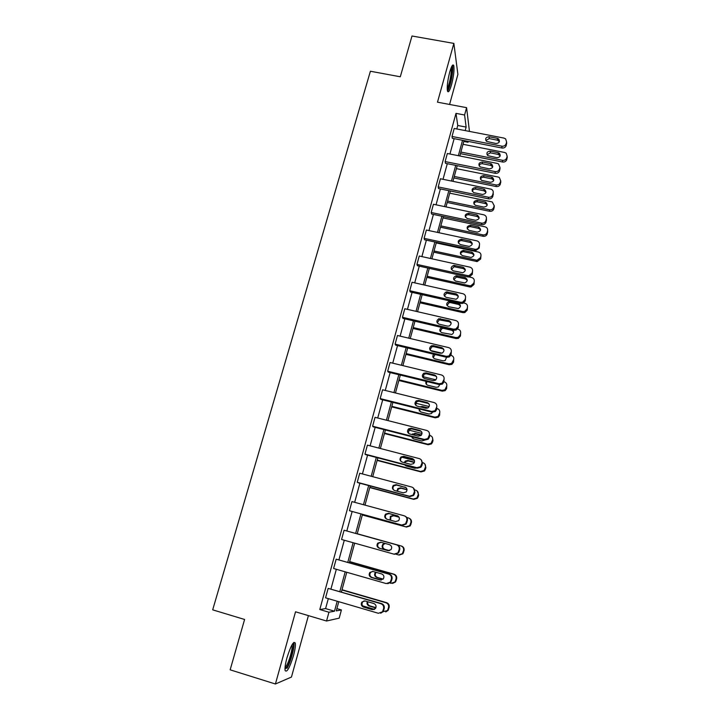 <?xml version="1.0" encoding="UTF-8"?>
<svg xmlns="http://www.w3.org/2000/svg" width="720" height="720" viewBox="0 0 720 720"><rect width="100%" height="100%" fill="white"/><g stroke="black" fill="none" stroke-linecap="round" stroke-linejoin="round"><path stroke-width="1.08" d="M286.938 657.918C290.808 645.66 293.598 640.728 295.29 643.104C295.686 645.534 295.083 649.719 293.481 655.668C289.674 667.863 286.884 672.813 285.111 670.527C284.715 668.106 285.327 663.903 286.938 657.918M449.721 72.045C451.53 65.934 452.871 63.783 453.753 65.574C454.455 69.66 453.726 76.023 451.557 84.654C449.757 90.783 448.407 92.952 447.498 91.161C446.796 87.129 447.534 80.757 449.721 72.045M449.586 104.454L457.893 74.385L453.861 43.407L437.49 102.177L466.596 107.667L469.458 131.418M336.888 608.607L341.415 609.939L339.192 618.147L326.538 621.009L295.533 611.793L275.418 684L230.148 669.825L244.593 619.47L212.688 609.84L370.404 71.244L400.293 76.779L411.993 36L453.861 43.407M275.418 684L291.456 677.052L308.412 615.618M468.288 141.426L468.054 142.281L467.937 141.363M463.788 141.444L468.054 142.281M387.765 583.686L390.879 582.156L392.022 578.925C392.4 576.585 391.509 574.983 389.358 574.128L336.168 559.17L388.746 574.119C390.906 574.974 391.797 576.585 391.419 578.943L390.276 582.174L386.253 583.578L333.603 568.503L336.168 559.17M405.144 516.204C406.989 517.149 407.727 518.661 407.358 520.731L406.098 524.07L402.264 525.285L349.443 510.732L351.945 501.579L404.172 515.781C406.314 516.6 407.205 518.166 406.827 520.479L405.567 523.836L401.715 525.051L349.443 510.732M421.353 460.026L422.388 463.68L421.911 465.498L420.939 467.19L417.357 468.18L365.661 454.644L364.959 454.104L367.416 445.131L419.283 458.604C421.416 459.387 422.298 460.917 421.938 463.176L420.48 466.695L416.88 467.685L364.959 454.104M436.743 407.007L436.662 409.536L435.384 411.48L432.144 412.191L380.808 399.357L380.178 398.574L382.59 389.781L434.097 402.552C436.212 403.308 437.094 404.793 436.743 407.007L434.997 410.751L431.739 411.462L380.178 398.574M451.26 351.936L451.116 354.663L449.37 356.913L446.652 357.3L395.658 345.132L395.1 344.124L397.467 335.502L448.623 347.598C450.72 348.318 451.602 349.767 451.26 351.936L449.037 355.95L446.31 356.337L395.1 344.124M465.498 297.927L465.3 300.852L462.78 303.399L460.872 303.462L410.229 291.951L409.743 290.718L412.056 282.258L462.861 293.706C464.958 294.399 465.831 295.803 465.498 297.927L465.048 299.646L462.51 302.211L460.602 302.274L409.743 290.718M479.466 244.962L479.214 248.058L475.569 250.74L424.521 239.769L424.098 238.329L426.375 230.022L476.838 240.849C478.908 241.506 479.79 242.874 479.466 244.962L479.025 246.645C478.44 248.337 477.225 249.228 475.362 249.336L424.098 238.329M493.218 192.762L492.858 196.272C492.12 198.225 490.671 199.08 488.511 198.846L438.543 188.559L438.192 186.921L440.424 178.767L491.265 189.216C492.849 190.026 493.488 191.286 493.164 192.996L492.732 194.643C491.985 196.605 490.536 197.469 488.367 197.226L438.192 186.921M506.61 142.047L506.25 145.458C505.521 147.366 504.09 148.221 501.948 148.005L452.313 138.303L452.016 136.467L454.203 128.466L503.991 138.096L505.638 138.888L506.61 142.011L506.178 143.622C505.449 145.548 504.009 146.403 501.858 146.187L452.016 136.467M456.795 128.97L457.749 125.478L455.994 113.364L319.788 609.525L325.584 608.589L328.311 598.635M330.975 588.906L336.339 569.286M338.94 559.791L344.286 540.234M346.824 530.973L352.134 511.551M354.663 502.317L359.883 483.21M362.421 473.931L367.569 455.139M370.116 445.833L375.165 427.356M377.73 418.005L382.698 399.834M385.263 390.447L390.15 372.573M392.733 363.15L397.539 345.582M400.122 336.123L404.847 318.852M407.448 309.357L412.092 292.374M414.702 282.852L419.265 266.148M421.884 256.59L426.375 240.165M428.994 230.589L433.413 214.434M436.041 204.822L440.388 188.946M443.025 179.298L447.3 163.683M449.946 154.017L454.14 138.663M499.941 167.283L499.59 170.748C498.852 172.674 497.412 173.529 495.261 173.304L445.464 163.314L445.131 161.577L447.345 153.504L497.295 163.422L498.537 163.917L499.914 167.382L499.482 169.011C498.753 170.955 497.304 171.81 495.144 171.594L445.131 161.577M486.423 218.475L486.063 222.048C485.352 223.974 483.921 224.838 481.797 224.649L431.568 214.047L431.181 212.499L433.431 204.273L483.831 214.821C485.829 215.496 486.666 216.846 486.351 218.853L485.91 220.518C485.19 222.453 483.759 223.326 481.617 223.137L431.181 212.499M472.518 271.314L472.293 274.329L469.251 276.984L467.883 276.93L417.411 265.734L416.952 264.402L419.247 256.014L469.881 267.147C471.969 267.822 472.842 269.217 472.518 271.314L472.068 273.015L469.008 275.679L467.64 275.634L416.952 264.402M458.415 324.801L458.244 327.627L456.147 330.039L453.798 330.255L402.975 318.411L402.453 317.295L404.793 308.745L455.778 320.526C457.875 321.228 458.757 322.65 458.415 324.801L457.956 326.529L455.859 328.95L453.492 329.175L402.453 317.295M444.042 379.332L443.925 381.96L442.44 384.057L439.434 384.615L388.269 372.114L387.675 371.223L390.06 362.511L441.396 374.94C443.502 375.678 444.384 377.145 444.042 379.332L442.08 383.211L439.065 383.76L387.675 371.223M429.093 432.324L429.795 435.582L429.318 437.373L428.22 439.191L424.782 440.046L373.266 426.87L372.609 426.204L375.039 417.321L426.726 430.443C428.85 431.208 429.732 432.711 429.372 434.952L427.788 438.579L424.35 439.434L372.609 426.204M413.379 487.962L414.909 492.066L414.432 493.893L413.568 495.486L409.851 496.584L357.975 482.697L357.237 482.274L359.721 473.22L411.759 487.044C413.901 487.854 414.783 489.402 414.423 491.679L413.073 495.117L409.338 496.224L357.237 482.274M394.686 554.283L398.529 552.96L399.726 549.684C400.104 547.362 399.213 545.778 397.071 544.941L344.097 530.235L396.495 544.797C398.655 545.643 399.537 547.227 399.159 549.558L397.962 552.852L394.02 554.166L341.559 539.478L344.097 530.235M380.664 613.215L383.139 611.649L384.237 608.472C384.615 606.105 383.733 604.476 381.573 603.603L328.149 588.393L380.925 603.729C383.094 604.611 383.976 606.24 383.589 608.616L382.5 611.811L378.396 613.287L325.566 597.825L328.149 588.393M455.994 113.364L464.589 115.002L466.596 107.667M326.538 621.009L328.941 612.234L334.485 611.208L337.203 601.236M319.788 609.525L328.941 612.234M465.174 130.59L466.128 127.089L464.589 115.002M339.849 591.489L345.195 571.824M347.787 562.311L353.115 542.709M355.635 533.421L360.936 513.963M363.447 504.711L368.658 485.559M371.187 476.262L376.308 457.434M378.846 448.101L383.877 429.579M386.424 420.21L391.374 402.003M393.93 392.598L398.799 374.688M401.373 365.247L406.161 347.643M408.735 338.166L413.442 320.85M416.025 311.346L420.66 294.318M423.252 284.778L427.806 268.038M430.407 258.471L434.88 242.01M437.49 232.407L441.891 216.225M444.51 206.595L448.839 190.683M451.467 181.017L455.715 165.375M458.352 155.691L462.537 140.301M338.769 601.695L336.276 610.884L341.415 609.939M464.022 140.598L459.837 155.979M457.209 165.672L452.952 181.323M450.333 190.989L446.004 206.901M443.385 216.54L438.993 232.731M436.383 242.334L431.91 258.795M429.309 268.371L424.764 285.12M422.172 294.66L417.546 311.697M414.954 321.21L410.256 338.526M407.682 348.003L402.894 365.616M400.329 375.066L395.46 392.976M392.904 402.381L387.963 420.597M385.416 429.975L380.385 448.497M377.847 457.83L372.726 476.676M370.206 485.973L364.995 505.134M362.484 514.386L357.192 533.862M354.672 543.15L349.344 562.752M346.761 572.274L341.415 591.939M457.749 125.478L466.128 127.089M325.584 608.589L334.485 611.208M497.376 138.348L498.636 138.933C500.193 141.597 499.32 143.127 496.008 143.514L486.576 141.408C484.875 138.744 485.712 137.187 489.096 136.746L497.376 138.348L497.484 140.193L499.41 141.633M485.838 140.535L489.24 138.591L497.484 140.193M460.467 153.657L502.641 162.009C504.711 162.225 506.106 161.397 506.808 159.543L507.15 156.249L506.214 153.234L504.621 152.469L463.014 144.297M507.213 157.977L507.15 156.258L506.736 157.833C506.034 159.696 504.639 160.524 502.551 160.308L460.899 152.073M500.202 155.853L498.321 154.422L490.347 152.847L487.044 154.764M498.222 152.694L490.212 151.119C486.936 151.542 486.126 153.054 487.773 155.637L496.899 157.707C500.103 157.329 500.949 155.853 499.437 153.261L498.222 152.694L498.321 154.422M490.662 163.647L491.598 164.007C493.596 166.707 492.822 168.327 489.276 168.867L480.15 166.914C478.008 164.232 478.746 162.594 482.346 161.991L490.662 163.647L490.797 165.393L492.732 166.869M479.07 165.816C479.646 164.259 480.798 163.575 482.517 163.746L490.797 165.393M483.876 189.189L484.407 189.351C486.918 192.006 486.27 193.716 482.481 194.454L473.724 192.627C471.096 189.999 471.699 188.289 475.542 187.488L483.876 189.189L484.047 190.836L485.982 192.33M472.248 191.34C472.779 189.693 473.949 188.964 475.74 189.135L484.047 190.836M453.87 177.948L496.179 186.543C498.258 186.768 499.653 185.94 500.364 184.068L500.715 180.738M456.408 168.624L498.15 177.021L499.347 177.507L500.688 180.864L500.265 182.448C499.554 184.329 498.159 185.157 496.062 184.941L454.275 176.463M493.74 180.324L491.859 178.857L483.849 177.246C482.166 177.075 481.05 177.75 480.501 179.271M491.733 177.228L483.687 175.608C480.204 176.184 479.493 177.768 481.563 180.369L490.392 182.286C493.821 181.764 494.568 180.198 492.633 177.579L491.733 177.228L491.859 178.857M447.21 202.464L489.654 211.302C491.742 211.536 493.146 210.708 493.857 208.818L494.217 205.434M449.739 193.158L491.625 201.798L492.318 202.023L494.154 205.695L493.74 207.288C493.02 209.187 491.616 210.024 489.519 209.79L447.588 201.069M487.224 205.002L485.847 203.679L477.297 201.861C475.551 201.69 474.417 202.41 473.913 204.021M485.181 201.987L477.108 200.313C473.4 201.087 472.815 202.752 475.353 205.299L483.822 207.09C487.494 206.379 488.115 204.723 485.685 202.14L485.181 201.987L485.334 203.526M451.692 66.528C453.96 67.527 449.712 89.748 447.264 89.82L447.255 89.82M447.192 88.299C449.325 85.725 452.106 71.163 451.062 67.95M447.498 91.143C450.18 88.569 453.942 69.03 452.421 65.421L452.403 65.367M292.725 643.671L292.896 643.797C294.732 645.057 290.835 660.879 287.217 666.819L284.976 669.114M285.03 667.656L286.461 665.775C289.449 660.852 292.878 648.099 292.023 645.12L291.96 644.904M286.983 668.358C290.682 662.229 294.912 646.452 293.859 642.771L293.769 642.447M477.036 214.974L477.09 214.983C480.141 217.503 479.664 219.276 475.668 220.302L467.244 218.529C464.139 216 464.616 214.236 468.666 213.219L477.036 214.974L477.234 216.513L479.169 218.025M465.363 217.116C465.84 215.37 467.019 214.587 468.9 214.767L477.234 216.513M440.496 227.205L483.165 236.304C485.226 236.493 486.603 235.656 487.296 233.793L487.647 230.355M443.016 217.926L485.145 226.836C487.071 227.493 487.881 228.798 487.575 230.751L487.152 232.362C486.45 234.243 485.073 235.08 483.003 234.891L440.847 225.909M480.636 229.905L478.746 228.411L470.691 226.701C468.864 226.53 467.721 227.295 467.262 229.005M478.566 226.971L470.475 225.252C466.56 226.233 466.101 227.952 469.098 230.4L477.243 232.128C481.113 231.147 481.572 229.428 478.62 226.98L478.746 228.411M470.124 241.002C473.166 243.216 472.869 245.025 469.242 246.438L460.296 244.557C457.245 242.271 457.578 240.462 461.304 239.139L470.124 241.002L470.349 242.442L472.284 243.945M458.415 243.153C458.748 241.488 459.801 240.633 461.574 240.579L470.349 242.442M433.71 252.171L477.153 261.585L480.672 258.993L480.924 256.041C481.239 254.016 480.393 252.693 478.386 252.045L436.221 242.919M480.924 256.041L480.501 257.67L476.964 260.271L434.034 250.974M473.985 255.024L472.104 253.53L463.617 251.721C461.889 251.766 460.872 252.603 460.557 254.232M471.888 252.189L463.365 250.371C459.765 251.64 459.441 253.395 462.393 255.618L471.042 257.454C474.552 256.095 474.84 254.34 471.888 252.189L472.104 253.53M463.14 267.282C466.092 269.244 465.957 271.062 462.726 272.745L453.276 270.837C450.306 268.794 450.495 266.967 453.843 265.365L463.14 267.282L463.401 268.614L465.327 270.108M451.413 269.451L454.14 266.706L463.401 268.614M426.87 277.362L469.728 286.956L471.051 287.001L473.994 284.436L474.219 281.565C474.534 279.522 473.688 278.181 471.672 277.524L469.242 276.984L469.008 275.679M474.219 281.565L473.787 283.212L470.835 285.786L469.503 285.732L427.167 276.273M467.262 280.359L465.399 278.883L456.435 277.02L453.798 279.702M465.156 277.641L456.156 275.769C452.925 277.317 452.745 279.081 455.616 281.07L464.76 282.933C467.874 281.304 468.009 279.54 465.156 277.641L465.399 278.883M456.102 293.814C458.937 295.56 458.937 297.378 456.093 299.259L446.184 297.369C443.313 295.533 443.367 293.706 446.346 291.897L456.102 293.814L456.39 295.038L458.289 296.505M444.348 296.019L446.679 293.13L456.39 295.038M419.958 302.787L462.969 312.642L464.805 312.579L467.244 310.113L467.442 307.323C467.766 305.271 466.92 303.903 464.895 303.237L463.734 302.967M467.442 307.323L467.01 308.988L464.562 311.463L462.708 311.526L420.228 301.806M460.476 305.91L458.631 304.47L450.486 302.616L449.235 302.607L446.994 305.433M458.352 303.327L448.929 301.464C446.049 303.21 445.995 304.974 448.776 306.756L458.361 308.601C461.106 306.783 461.106 305.028 458.352 303.327L458.631 304.47M448.983 320.598C451.719 322.182 451.836 323.982 449.325 325.989L447.516 326.133L439.029 324.153C436.257 322.488 436.194 320.679 438.84 318.726L448.983 320.598L449.307 321.714L451.17 323.127M437.238 322.875L439.209 319.851L449.307 321.714M412.992 328.446L456.138 338.562L458.415 338.355L460.44 336.024L460.611 333.333C460.935 331.254 460.089 329.868 458.055 329.184L457.488 329.049M460.611 333.333L460.17 335.007L458.136 337.347L455.85 337.554L413.226 327.573M453.609 331.686L451.791 330.291L443.628 328.392L442.035 328.473L440.127 331.416M442.035 328.473L441.693 327.429C439.128 329.319 439.191 331.074 441.873 332.685L451.827 334.467C453.744 333.315 454.086 331.839 452.88 330.039M441.801 347.652C444.447 349.11 444.654 350.874 442.422 352.962L440.316 353.232L431.802 351.207C429.12 349.677 428.967 347.886 431.334 345.843L433.287 345.636L441.801 347.652L443.97 349.992M430.074 350.01L431.73 346.851L433.683 346.644L442.161 348.651M405.954 354.348L449.244 364.734L451.872 364.365L453.564 362.187L453.708 359.586C454.041 357.48 453.186 356.085 451.152 355.383L450.873 355.32M453.708 359.586L451.566 363.456L448.929 363.834L406.161 353.583M430.443 350.451L441.9 353.178M435.006 354.519L433.224 357.687M433.656 354.204C432.243 356.247 432.657 357.804 434.907 358.857L443.133 360.828L445.176 360.567L446.571 357.282M434.547 374.967C437.103 376.326 437.391 378.072 435.393 380.205L433.053 380.61L424.503 378.522C421.902 377.1 421.668 375.327 423.801 373.221L426.006 372.897L434.547 374.967L436.671 377.073M422.874 377.451L424.233 374.112L426.429 373.788L434.934 375.858M398.853 380.493L442.287 391.149L445.194 390.618L446.625 388.593L446.742 386.082C447.084 383.958 446.229 382.545 444.186 381.825L443.97 381.78M446.742 386.082L444.861 389.826L441.936 390.357L399.033 379.836M422.757 376.614L435.888 379.809M426.888 381.546L426.285 384.228M426.051 381.348C425.403 383.229 426.006 384.543 427.869 385.272L436.131 387.297L438.399 386.91L439.704 384.669M427.221 402.552C429.705 403.83 430.047 405.558 428.247 407.718L425.709 408.249L417.132 406.107C414.612 404.766 414.315 403.02 416.241 400.869L418.653 400.428L427.221 402.552L429.255 404.379M415.647 405.198L416.709 401.643L419.112 401.202L427.644 403.326M391.689 406.881L435.258 417.816L438.39 417.132L439.623 415.251L439.713 412.83C440.055 410.697 439.2 409.257 437.157 408.528L436.941 408.474M439.713 412.83L438.03 416.448L434.88 417.141L391.833 406.341M415.566 403.155L429.183 406.539M427.041 408.276L421.362 407.16M419.265 408.978L419.328 411.057M427.995 407.889L422.235 406.458L419.994 406.818M418.68 408.825L420.768 411.948L429.057 414.027L431.514 413.514L432.459 412.254M419.823 430.416C422.244 431.631 422.64 433.332 420.993 435.519L418.302 436.158L409.689 433.962C407.232 432.684 406.881 430.956 408.645 428.778L411.228 428.229L419.823 430.416L421.713 431.91M408.411 433.26L409.149 429.435L411.723 428.886L420.282 431.064M384.453 433.521L428.175 444.744L431.487 443.916L432.549 442.161L433.008 440.433L432.333 437.292M429.831 435.42L430.047 435.483C432.108 436.221 432.963 437.679 432.612 439.839L431.091 443.34L427.761 444.168L384.57 433.089M408.591 430.011L422.028 433.44M421.155 435.375L415.539 433.944L412.758 434.745M411.957 436.761L412.353 438.183M421.497 434.97L415.08 433.332L411.957 434.538M411.525 436.653L413.604 438.876L421.92 441L424.845 440.064M412.353 458.55C414.72 459.72 415.152 461.412 413.64 463.608L410.814 464.355L402.174 462.096C399.771 460.863 399.384 459.153 401.004 456.957L403.722 456.3L412.353 458.55L414 459.666M401.193 461.637C400.212 460.17 400.329 458.784 401.544 457.488L404.253 456.84L412.848 459.072M377.145 460.413L421.011 471.924L424.476 470.97L425.412 469.332L425.871 467.586L424.881 464.058M422.514 462.591L422.883 462.69C424.944 463.455 425.799 464.922 425.448 467.109L424.044 470.511L420.57 471.465L377.226 460.098M401.895 457.227L414.423 460.485M414.36 462.528L408.348 460.962L405.738 461.583L404.91 462.807M405 464.94L405.405 465.597M414.477 462.186L407.853 460.458L405.225 461.088L404.307 462.654M404.712 464.868L406.368 466.056L414.711 468.243L416.745 468.018M404.811 486.963C407.133 488.106 407.592 489.78 406.188 491.985L403.254 492.831L394.587 490.509C392.229 489.321 391.806 487.62 393.309 485.406L396.153 484.659L406.089 487.683M394.011 490.293C392.679 488.844 392.634 487.35 393.894 485.82L396.72 485.073L405.342 487.368M369.774 487.566L413.784 499.365L417.375 498.303L418.203 496.764L418.671 495L417.195 491.04M414.864 489.96L415.638 490.167C417.708 490.941 418.563 492.435 418.212 494.64L416.907 497.961L413.307 499.023L369.828 487.368M396.162 484.974L405.999 487.602M407.025 489.816L401.094 488.232L398.358 488.952L397.476 491.283M407.016 489.573L400.563 487.854L397.818 488.574L396.963 491.148M397.188 515.664C399.474 516.78 399.96 518.445 398.646 520.668L395.613 521.586L386.919 519.21C384.606 518.049 384.147 516.357 385.56 514.134L388.494 513.297L397.98 516.006M386.865 519.192C385.119 517.842 384.885 516.249 386.181 514.413L389.106 513.585L397.755 515.943M362.322 514.971L406.485 527.067L410.184 525.906L411.399 522.675C411.759 520.677 411.048 519.228 409.275 518.31M406.755 517.473L408.33 517.905C410.409 518.697 411.264 520.209 410.904 522.441L409.689 525.681L405.972 526.851L362.349 514.899M399.078 517.221L393.759 515.772L390.933 516.573L390.582 520.209M399.015 517.086L393.201 515.502L390.357 516.312L390.078 520.074M389.493 544.653C391.743 545.751 392.247 547.416 391.014 549.639L387.9 550.638L379.17 548.199C376.893 547.056 376.416 545.373 377.739 543.141L380.772 542.232L389.493 544.653M388.449 550.737L379.827 548.325C377.559 547.191 377.082 545.508 378.396 543.294L381.051 542.304M400.95 545.913L357.228 533.745L400.95 545.913C403.029 546.723 403.893 548.262 403.533 550.512L402.372 553.689L398.574 554.949L396.342 554.328M385.299 543.492L383.454 544.455C382.185 546.597 382.644 548.217 384.84 549.315L389.538 550.629M401.49 546.048C403.56 546.858 404.415 548.379 404.055 550.62L402.903 553.788L399.204 555.066M384.759 543.339L382.842 544.311C381.564 546.462 382.023 548.091 384.228 549.189L389.448 550.647M381.717 573.939C383.931 575.028 384.462 576.684 383.292 578.916L380.115 579.987L371.349 577.485C369.099 576.351 368.604 574.677 369.855 572.436L372.96 571.446L381.717 573.939M381.312 580.068L372.042 577.476C369.801 576.36 369.306 574.686 370.557 572.454L372.609 571.374M349.623 561.744L393.498 574.2C395.586 575.028 396.45 576.585 396.081 578.853L394.983 581.976L391.095 583.326L390.006 583.011M349.659 561.6L394.074 574.209C396.144 575.037 397.008 576.585 396.639 578.844L395.541 581.958L392.553 583.434M376.137 572.355L375.912 572.598C374.706 574.749 375.183 576.36 377.352 577.44L383.139 579.096M375.633 572.211L375.264 572.58C374.049 574.74 374.535 576.36 376.704 577.449L382.995 579.24M373.86 603.522C376.056 604.602 376.596 606.258 375.48 608.499L372.24 609.633L363.447 607.059C361.224 605.943 360.711 604.269 361.908 602.019L365.076 600.966L373.86 603.522M374.031 609.579L364.176 606.924C361.962 605.817 361.449 604.143 362.637 601.902L364.185 600.858M341.946 589.995L385.974 602.766C388.071 603.612 388.926 605.178 388.557 607.482L387.504 610.56L382.752 611.748M374.544 609.345L362.646 605.88M342.018 589.725L386.577 602.649C388.665 603.495 389.52 605.052 389.151 607.347L388.107 610.407L385.731 611.919M367.866 601.785C367.353 603.72 368.001 605.079 369.792 605.853L375.921 607.635M380.34 603.243L369.333 600.048M367.299 601.614C366.588 603.657 367.191 605.115 369.108 605.979L375.804 607.932M501.948 148.005L501.858 146.187M506.673 143.838L506.61 142.011M506.25 145.458L506.178 143.622M489.096 136.746L489.24 138.591M502.551 160.308L502.641 162.009M506.736 157.833L506.808 159.543M490.347 152.847L490.212 151.119M495.261 173.304L495.144 171.594M500.013 169.119L499.914 167.382M499.59 170.748L499.482 169.011M482.346 161.991L482.517 163.746M488.511 198.846L488.367 197.226M493.29 194.625L493.164 192.996M492.858 196.272L492.732 194.643M475.542 187.488L475.74 189.135M496.062 184.941L496.179 186.543M500.265 182.448L500.364 184.068M500.688 180.864L500.778 182.484M483.849 177.246L483.687 175.608M489.519 209.79L489.654 211.302M493.74 207.288L493.857 208.818M494.154 205.695L494.28 207.225M477.297 201.861L477.108 200.313M481.698 224.631L481.518 223.119M486.504 220.383L486.351 218.853M486.063 222.048L485.91 220.518M468.666 213.219L468.9 214.767M482.904 234.873L483.075 236.286M487.152 232.362L487.296 233.793M487.575 230.751L487.719 232.182M470.691 226.701L470.475 225.252M474.822 250.659L474.615 249.246M479.214 248.058L479.025 246.645M461.727 239.193L461.988 240.642M476.235 260.19L476.433 261.504M480.501 257.67L480.672 258.993M464.013 251.775L463.77 250.425M467.883 276.93L467.64 275.634M472.293 274.329L472.068 273.015M454.716 265.419L455.013 266.76M469.503 285.732L469.728 286.956M473.787 283.212L473.994 284.436M457.281 277.083L457.011 275.823M460.872 303.462L460.602 302.274M465.3 300.852L465.048 299.646M447.642 291.906L447.975 293.139M462.708 311.526L462.969 312.642M467.01 308.988L467.244 310.113M450.486 302.616L450.18 301.464M453.798 330.255L453.492 329.175M458.244 327.627L457.956 326.529M440.505 318.636L440.856 319.761M455.85 337.554L456.138 338.562M460.17 335.007L460.44 336.024M451.791 330.291L451.638 329.751M443.628 328.392L443.448 327.843M446.652 357.3L446.31 356.337M451.116 354.663L450.801 353.682M433.287 345.636L433.683 346.644M448.929 363.834L449.244 364.734M453.267 361.278L453.564 362.187M439.434 384.615L439.065 383.76M443.925 381.96L443.574 381.105M426.006 372.897L426.429 373.788M441.936 390.357L442.287 391.149M446.301 387.792L446.625 388.593M432.144 412.191L431.739 411.462M436.662 409.536L436.275 408.789M418.653 400.428L419.112 401.202M434.88 417.141L435.258 417.816M439.263 414.558L439.623 415.251M422.658 407.178L422.235 406.458M424.782 440.046L424.35 439.434M429.795 435.582L429.372 434.952M429.318 437.373L428.904 436.752M411.228 428.229L411.723 428.886M427.761 444.168L428.175 444.744M432.162 441.585L432.549 442.161M432.612 439.839L433.008 440.433M415.539 433.944L415.08 433.332M417.357 468.18L416.88 467.685M422.388 463.68L421.938 463.176M421.911 465.498L421.452 464.994M403.722 456.3L404.253 456.84M420.57 471.465L421.011 471.924M424.989 468.864L425.412 469.332M425.448 467.109L425.871 467.586M408.348 460.962L407.853 460.458M409.851 496.584L409.338 496.224M414.909 492.066L414.423 491.679M414.432 493.893L413.937 493.515M396.153 484.659L396.72 485.073M413.307 499.023L413.784 499.365M417.744 496.413L418.203 496.764M418.212 494.64L418.671 495M401.094 488.232L400.563 487.854M402.264 525.285L401.715 525.051M407.358 520.731L406.827 520.479M406.872 522.576L406.341 522.333M388.494 513.297L389.106 513.585M405.972 526.851L406.485 527.067M410.436 524.232L410.931 524.457M410.904 522.441L411.399 522.675M393.759 515.772L393.201 515.502M397.071 544.941L396.495 544.797M399.726 549.684L399.159 549.558M399.231 551.547L398.664 551.43M387.9 550.638L388.386 550.728M379.17 548.199L379.827 548.325M403.056 552.321L403.578 552.429M403.533 550.512L404.055 550.62M384.84 549.315L384.228 549.189M389.358 574.128L388.746 574.119M392.022 578.925L391.419 578.943M391.518 580.815L390.915 580.833M380.115 579.987L380.763 579.969M371.349 577.485L372.042 577.476M393.498 574.2L394.074 574.209M395.595 580.68L396.162 580.662M396.081 578.853L396.639 578.844M377.352 577.44L376.704 577.449M381.573 603.603L380.925 603.729M384.237 608.472L383.589 608.616M383.733 610.38L383.085 610.533M372.24 609.633L372.933 609.48M363.447 607.059L364.176 606.924M385.974 602.766L386.577 602.649M388.071 609.327L388.665 609.183M388.557 607.482L389.151 607.347M369.792 605.853L369.108 605.979M453.753 65.574L452.43 65.34M498.636 138.933L498.735 140.778M499.536 154.989L499.437 153.261M491.598 164.007L491.724 165.753M484.407 189.351L484.569 190.998M492.759 179.208L492.633 177.579M485.847 203.679L485.685 202.14M481.797 224.649L481.617 223.137M477.09 214.983L477.288 216.531M483.003 234.891L483.165 236.304M478.8 228.429L478.62 226.98M475.569 250.74L475.362 249.336M461.304 239.139L461.574 240.579M476.964 260.271L477.153 261.585M463.617 251.721L463.365 250.371M453.843 265.365L454.14 266.706M470.835 285.786L471.051 287.001M456.435 277.02L456.156 275.769M462.78 303.399L462.51 302.211M446.346 291.897L446.679 293.13M464.562 311.463L464.805 312.579M449.235 302.607L448.929 301.464M456.147 330.039L455.859 328.95M438.84 318.726L439.209 319.851M458.136 337.347L458.415 338.355M449.37 356.913L449.037 355.95M431.334 345.843L431.73 346.851M451.566 363.456L451.872 364.365M442.44 384.057L442.08 383.211M423.801 373.221L424.233 374.112M444.861 389.826L445.194 390.618M435.384 411.48L434.997 410.751M416.241 400.869L416.709 401.643M438.03 416.448L438.39 417.132M428.22 439.191L427.788 438.579M408.645 428.778L409.149 429.435M431.091 443.34L431.487 443.916M413.055 434.466L412.587 433.863M420.939 467.19L420.48 466.695M401.004 456.957L401.544 457.488M424.044 470.511L424.476 470.97M405.738 461.583L405.225 461.088M413.568 495.486L413.073 495.117M393.309 485.406L393.894 485.82M416.907 497.961L417.375 498.303M398.358 488.952L397.818 488.574M406.098 524.07L405.567 523.836M385.56 514.134L386.181 514.413M409.689 525.681L410.184 525.906M390.933 516.573L390.357 516.312M398.529 552.96L397.962 552.852M377.739 543.141L378.396 543.294M402.372 553.689L402.903 553.788M383.454 544.455L382.842 544.311M390.879 582.156L390.276 582.174M369.855 572.436L370.557 572.454M394.983 581.976L395.541 581.958M375.912 572.598L375.264 572.58M383.139 611.649L382.5 611.811M361.908 602.019L362.637 601.902M387.504 610.56L388.107 610.407"/></g></svg>
